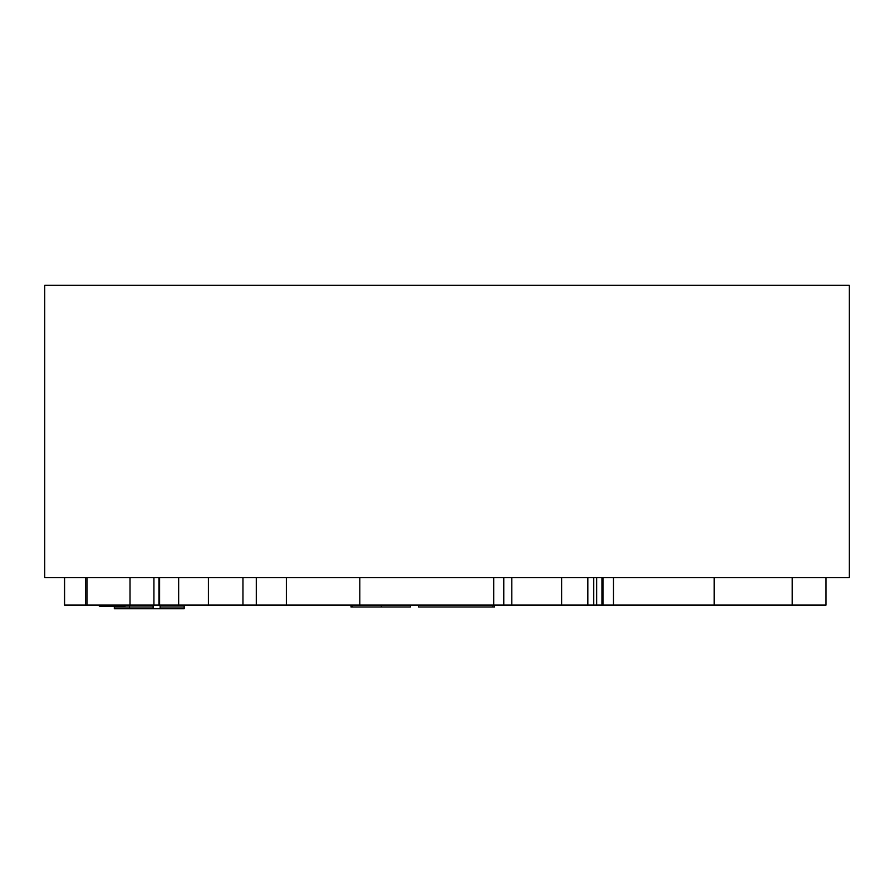 <?xml version="1.0" encoding="UTF-8"?>
<svg xmlns="http://www.w3.org/2000/svg" width="894" height="894" viewBox="0 0 894 894"><rect width="100%" height="100%" fill="white"/><g stroke="black" fill="none" stroke-linecap="round" stroke-linejoin="round"><path stroke-width="1.34" d="M44.7 285.253L849.3 285.253L849.3 577.625L44.7 577.625L44.7 285.253M129.529 605.093L129.529 608.747L114.376 608.747M153.12 605.093L153.12 608.747L129.529 608.747M160.115 605.093L160.115 608.747L153.12 608.747M184.186 605.093L184.186 608.747L160.115 608.747M114.32 606.21L114.32 608.747L114.32 606.981L153.12 606.981M494.527 605.093L494.527 606.981L418.47 606.981L418.47 605.093M410.447 605.093L410.447 606.981L350.996 606.981L350.996 605.093M100.195 606.21L117.293 606.21L117.293 605.093M352.303 605.093L352.303 606.981M351.04 605.093L351.04 606.981M492.873 605.093L492.873 606.981M596.644 577.625L596.644 605.093L178.007 605.093M511.815 577.625L511.815 605.093M503.769 577.625L503.769 605.093M359.813 577.625L359.813 605.093M286.371 577.625L286.371 605.093M242.956 577.625L242.956 605.093M208.403 577.625L208.403 605.093M178.655 577.625L178.655 605.093L64.513 605.093L64.513 577.625M159.59 577.625L159.59 605.093M158.953 577.625L158.953 605.093M130.021 577.625L130.021 605.093M87.02 577.625L87.02 605.093M601.93 577.625L601.93 605.093L596.644 605.093M613.496 577.625L613.496 605.093L601.93 605.093M714.205 577.625L714.205 605.093L613.496 605.093M792.218 577.625L792.218 605.093L713.915 605.093M826.022 577.625L826.022 605.093L792.218 605.093M117.293 606.21L124.936 606.21L124.936 605.093M160.115 606.981L184.186 606.981M99.323 606.21L99.323 605.093M381.38 605.093L381.38 606.981M593.739 577.625L593.739 605.093M587.827 577.625L587.827 605.093M561.611 577.625L561.611 605.093M493.7 577.625L493.7 605.093M256.287 577.625L256.287 605.093M153.924 577.625L153.924 605.093M85.623 577.625L85.623 605.093M64.58 577.625L64.58 605.093M602.981 577.625L602.981 605.093M106.744 606.21L106.744 605.093M100.575 606.21L100.575 605.093M99.279 605.093L99.279 606.21"/></g></svg>
